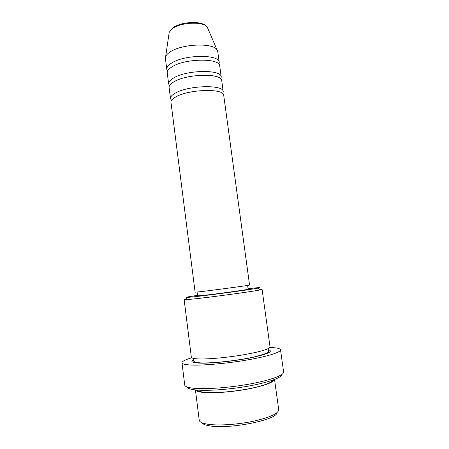 <?xml version="1.0" encoding="UTF-8"?>
<svg xmlns="http://www.w3.org/2000/svg" width="449" height="449" viewBox="0 0 449 449"><rect width="100%" height="100%" fill="white"/><g stroke="black" fill="none" stroke-linecap="round" stroke-linejoin="round"><path stroke-width="0.67" d="M175.755 96.905C172.388 98.78 170.8 100.576 170.979 102.293L195.107 292.187L200.681 291.665C214.992 290.048 251.244 285.109 249.56 285.02L223.72 95.351C224.343 88.206 188.804 89.143 175.755 96.905M222.732 93.628L223.22 91.68C223.827 84.395 188.294 85.265 175.273 93.139C171.911 95.042 170.328 96.866 170.513 98.617L171.49 100.374M223.22 91.68L221.722 80.691C222.272 73.007 186.784 73.647 173.83 81.87C170.485 83.851 168.914 85.77 169.116 87.617L170.513 98.617M220.846 78.962L221.222 77.037C221.75 69.219 186.279 69.786 173.348 78.12C170.014 80.13 168.448 82.077 168.65 83.957L169.514 85.72M221.222 77.037L219.735 66.104C220.206 57.887 184.769 58.235 171.911 66.907C168.594 68.994 167.045 71.032 167.258 73.013L168.65 83.957M218.949 64.375L219.235 62.473C219.69 54.116 184.27 54.396 171.434 63.18C168.122 65.296 166.579 67.361 166.798 69.376L167.572 71.138M276.921 412.754C276.994 419.955 228.799 429.547 209.492 425.82C205.199 425.113 202.617 424.058 201.741 422.649M195.433 389.912L199.216 420.129C199.479 421.97 202.274 423.328 207.595 424.21C217.776 425.837 236.96 424.67 252.95 421.33C269.832 417.497 278.419 413.608 278.706 409.668L274.535 379.495M197.493 295.358C186.986 296.946 183.697 297.625 187.626 297.395L193.165 296.879C209.29 295.218 251.171 289.56 258.136 288.118C261.773 287.371 259.185 287.483 250.374 288.443L248.078 288.701M259.713 289.397L262.081 289.386L260.308 289.88C253.096 291.485 208.763 297.502 191.796 299.157L184.141 299.646L186.436 299.045M281.91 374.449C281.921 377.519 269.22 382.256 250.009 385.814C230.831 389.373 208.224 391.09 196.477 390.013C190.64 389.457 187.486 388.436 187.003 386.943M181.98 362.775L184.724 385.012C184.949 386.64 188.221 387.745 194.552 388.329C206.882 389.429 230.898 387.549 251.053 383.777C271.247 380.011 284.189 375.083 283.616 371.991L280.513 349.805C280.984 352.179 267.986 356.371 247.842 359.874C227.733 363.381 203.852 365.542 191.639 365.054C185.375 364.784 182.159 364.027 181.98 362.775C182.008 361.366 185.246 359.705 191.701 357.791M274.479 379.517C273.166 382.61 264.18 385.809 247.522 389.115C231.791 392.033 213.398 393.397 203.588 392.465C198.8 391.994 196.101 391.146 195.495 389.917M262.081 289.386L270.034 346.925C269.501 349.053 260.835 351.646 244.032 354.704C228.148 357.443 209.251 359.217 199.35 358.959C194.176 358.813 191.504 358.251 191.353 357.286L184.141 299.646M247.629 285.401L248.145 289.19C249.695 289.425 216.126 294.078 202.785 295.459L197.554 295.852L197.072 292.058M269.827 347.504C276.562 347.683 280.12 348.452 280.513 349.805M219.235 62.473L217.754 51.59L217.052 49.873C213.241 42.532 181.491 43.834 170.008 52.022C167.685 53.549 166.237 55.087 165.647 56.636L165.412 58.482L166.798 69.376M207.876 28.579L207.315 27.277C204.188 21.299 180.975 22.074 172.472 28.573L169.206 32.294L169.004 33.697M268.418 349.704C273.845 351.382 267.93 354.087 250.665 357.831C234.019 361.176 211.125 363.538 199.878 363.129C192.026 362.764 189.949 361.574 193.637 359.548M165.647 56.636L169.206 32.294L172.68 27.945C181.334 21.294 203.622 20.368 207.315 27.277L217.052 49.873M258.136 288.118L260.308 289.88M272.61 380.202C272.139 381.016 272.403 381.403 268.558 383.3C265.449 384.681 260.409 386.185 253.438 387.818C237.038 391.449 214.858 393.459 204.003 392.274C199.569 391.567 197.397 390.838 197.476 390.091M268.266 348.598L268.423 351.618C269.002 352.454 264.657 354.138 255.397 356.669C239.16 360.463 212.495 363.516 200.4 362.887C195.248 362.528 193.019 361.63 193.704 360.193L193.497 358.442M187.626 297.395L185.981 299.668"/></g></svg>
